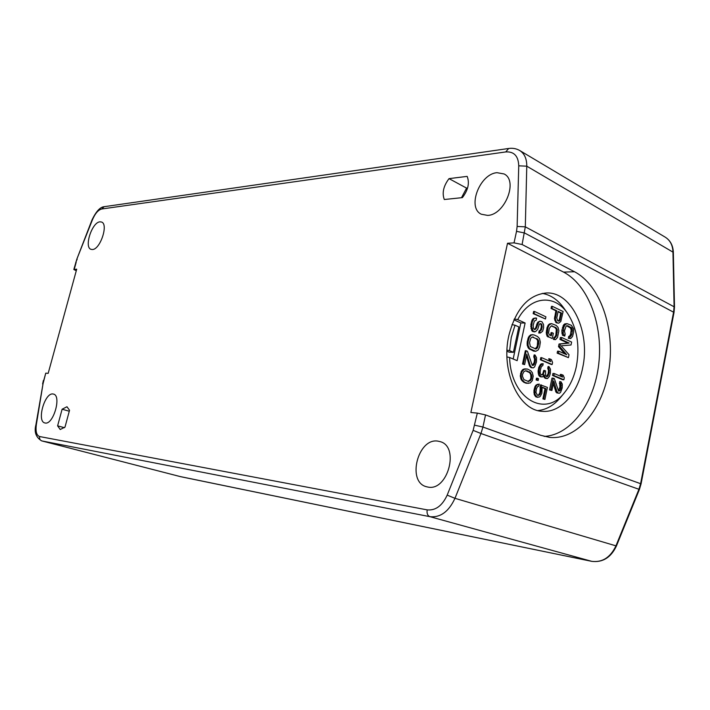 <?xml version="1.0" encoding="UTF-8"?>
<svg xmlns="http://www.w3.org/2000/svg" width="710" height="710" viewBox="0 0 710 710"><rect width="100%" height="100%" fill="white"/><g stroke="black" fill="none" stroke-linecap="round" stroke-linejoin="round"><path stroke-width="1.06" d="M43.754 380.445L45.76 373.14L43.062 383.613L36.361 424.518C35.438 431.44 36.538 435.452 39.654 436.552L427.18 509.878C435.594 510.685 442.259 505.768 447.185 495.127L473.135 430.366L477.324 413.105L485.534 414.924L540.692 435.292L549.567 437.387C577.425 440.333 603.411 408.649 609.118 368.49C615.091 328.393 600.314 285.207 574.496 271.744L522.098 244.515L514.04 242.873L507.517 243.273L563.562 272.108C588.484 284.994 603.287 325.366 598.752 364.044C594.403 402.748 571.053 435.132 544.171 436.393M477.324 413.105L470.872 412.501L507.517 243.273M45.76 373.14L48.173 373.362L76.707 269.188L73.822 269.489L76.272 270.776M427.819 487.042C447.664 491.702 459.903 446.767 440.28 441.664L437.928 441.132C417.924 437.573 406.582 481.859 426.382 486.714L427.819 487.042M92.398 249.53C100.261 249.6 108.728 224.005 101.512 222.017L99.95 221.831C92.016 222.159 83.824 247.355 91.013 249.343L92.398 249.53M45.12 423C53.312 425.175 61.841 395.612 53.498 394.086L53.028 393.997C44.774 392.266 36.494 421.385 44.828 422.938L45.12 423M462.396 197.62C468.147 190.049 469.736 182.967 467.153 176.382L449.031 178.627C443.457 186.029 441.877 192.996 444.3 199.519L462.396 197.62M69.536 410.282L66.971 406.75L62.107 409.226L57.608 425.858L60.226 429.514L65 427.101L69.536 410.282M487.61 215.396C504.73 215.086 518.46 180.677 504.1 173.959L497.009 172.681C479.632 173.906 466.843 207.781 481.318 214.225L487.61 215.396M449.031 178.627L466.577 188.123L461.482 197.717M467.579 188.008L466.577 188.123M62.107 409.226L69.278 411.223M57.608 425.858L64.459 427.695M508.866 335.502C500.541 370.993 518.717 410.602 542.2 411.294C560.226 413.14 577.656 393.775 582.635 367.984C590.649 332.369 571.994 291.704 546.549 292.964C528.382 294.677 515.824 308.859 508.866 335.502M537.958 410.566C546.54 409.697 554.182 405.197 560.882 397.067L564.716 392.346C570.343 385.29 574.248 376.548 576.431 366.111C580.034 345.797 577.097 328.251 567.618 313.465L564.139 308.495C558.051 299.904 550.756 294.872 542.254 293.399M567.618 313.465C554.608 293.754 530.104 295.839 517.697 319.615L514.324 318.95M507.002 350.145L509.603 350.669L511.253 337.454L515.034 325.215L511.981 324.612M506.958 351.219L509.141 352.151L513.419 352.302L518.824 326.919L515.034 325.215M513.925 319.82L520.829 322.961L513.17 359.003M509.603 350.669L513.419 352.302M506.958 356.952L509.629 357.503C510.623 398.638 545.431 418.634 564.716 392.346M509.629 357.503L517.137 360.671L525.116 323.006L520.829 322.961M517.697 319.615L525.116 323.006M566.651 325.81L570.458 327.958L571.177 330.061L570.52 334.357L569.429 336.327L568.737 336.354L568.337 338.297L570.742 338.484L572.535 336.478L573.671 332.058L573.636 328.863L571.381 325.322L567.095 323.654L565 324.798L563.758 327.425L563.19 333.576L564.769 336.087L565.169 334.135L564.432 330.949L566.136 326.05L567.822 325.775L571.754 327.976L572.473 330.088L571.816 334.383L570.725 336.354L570.023 336.38L569.624 338.324L570.742 338.484M567.095 323.654L564.823 323.884L563.704 324.789L561.859 330.327L562.48 335.244L564.769 336.087M558.841 351.228L557.554 351.184L557.146 353.145L568.426 357.627L569.029 354.707L561.131 345.832L571.017 344.98L571.621 342.069L561.681 337.516L561.273 339.469L569.118 343.054L560.332 344.039L559.791 346.658L566.713 354.743L558.841 351.228L558.442 353.198L568.426 357.627M561.681 337.516L560.385 337.49L559.977 339.442L567.822 343.019L559.036 344.004L558.495 346.613L564.69 353.837M554.235 373.54L552.939 373.478L552.531 375.448L562.595 379.699L563.882 379.779L564.281 377.818L563.199 375.226L561.503 374.498L562.586 377.099L554.235 373.54L553.827 375.519L563.882 379.779M561.503 374.498L560.208 374.427L561.051 376.442M553.285 378.155L551.99 378.084L549.54 389.95L551.91 390.482L553.818 381.243L556.853 391.432L558.149 393.038L559.507 393.233L560.625 392.275L562.205 387.953L562.302 384.083L560.935 381.731L560.935 388.494L559.764 390.855L558.557 391.068L554.359 378.608L553.285 378.155L550.827 390.038L551.91 390.482M553.294 383.755L556.072 392.266L558.584 393.216M560.935 381.731L559.649 381.661L559.915 387.101L558.371 390.811M552.362 306.347L551.492 306.356L551.058 308.451L555.894 310.767L554.457 318.879L556.178 322.739L558.717 323.156L560.82 321.47L563.128 311.53L552.362 306.347L551.918 308.442L556.755 310.767L555.327 318.888L556.427 322.083L557.953 323.183M551.555 323.627L549.62 323.893L548.395 324.861L547.037 327.692L546.247 332.715L547.055 336.158L552.247 338.528L553.338 333.274L551.954 332.644L551.297 335.794L549.442 334.951L548.582 333.017L549.3 328.348L551.342 325.837L555.797 327.523L557.19 329.316L556.72 335.209L555.522 337.339L554.759 337.374L554.324 339.469L555.548 339.637L557.501 337.481L558.868 330.86L558.078 327.434L556.232 325.428L551.555 323.627L549.256 324.869L547.898 327.7L547.286 334.348L548.777 336.948L552.247 338.528M551.954 332.644L551.093 332.626L550.507 335.431M551.235 325.89L554.936 327.514L556.321 329.298L555.859 335.191L554.661 337.321L553.898 337.356L553.463 339.451L555.548 339.637M541.65 357.662L540.789 357.627L540.346 359.748L551.288 364.478L552.149 364.514L552.584 362.411L551.404 359.606L549.558 358.798L550.738 361.612L541.65 357.662L541.206 359.792L552.149 364.514M549.558 358.798L548.697 358.763L549.709 361.159M543.194 363.733L540.709 364.15L538.721 367.54L538.065 371.898L539.05 375.785L540.621 376.832L542.493 376.912L544.179 374.924L545.138 377.64L547.463 378.608L549.442 376.38L550.33 373.309L550.436 369.138L548.954 366.582L548.582 368.348L549.247 372.466L547.676 376.398L546.363 376.611L545.582 375.519L545.528 370.886L544.597 370.487L542.937 374.791L540.913 374.711L540.195 373.247L540.239 370.567L541.286 366.768L542.83 365.499L543.194 363.733L542.422 363.786L540.115 366.271L538.988 370.425L539.351 374.827L541.481 376.877M543.594 376.034L544.277 377.587L546.46 378.572M548.954 366.582L548.093 366.546L547.721 368.304L548.519 370.558L548.093 373.824L546.336 376.584M544.597 370.487L543.736 370.442L542.759 373.877L541.428 374.933M537.355 378.244L536.494 378.199L536.121 379.974L538.162 380.516L538.535 378.741L537.355 378.244L536.982 380.027L538.162 380.516M541.34 384.909L541.171 390.615L540.195 394.077L538.65 395.381L537.399 395.266L535.952 392.364L536.458 388.707L537.683 386.497L538.775 386.178L539.218 384.039L536.964 385.042L535.881 386.533L534.825 390.367L535.029 394.316L536.787 396.952L539.059 397.094L540.221 396.402L541.899 393.225L542.138 387.163L545.884 388.698L543.753 398.967L544.916 399.437L547.41 387.411L540.479 384.855L539.866 392.692L538.641 394.893L537.577 395.337M539.218 384.039L536.103 384.989L535.02 386.48L533.964 390.305L534.168 394.254L534.896 395.701L535.926 396.89L537.736 397.334M542.191 387.483L545.023 388.636L542.893 398.905L544.916 399.437M534.488 311.45L533.627 311.45L533.157 313.642L545.457 318.994L545.91 316.82L534.488 311.45L534.026 313.642L545.457 318.994M539.99 323.618L541.055 324.505L541.322 327.017L540.39 330.185L539.192 330.833L538.739 333.017L540.399 332.999L542.635 331.224L543.638 327.7L543.523 324.461L541.961 321.745L539.946 321.204L538.668 322.216L536.307 328.339L534.701 329.609L533.379 328.206L533.183 325.304L534.355 321.026L536.13 320.245L536.591 318.053L534.08 318.488L532.322 321.692L531.568 326.573L533.254 331.357L535.615 331.623L537.692 329.369L539.254 324.488L539.973 323.618L541.26 323.813L542.183 327.035L541.26 330.194L540.053 330.842L539.6 333.034M539.946 321.204L537.798 322.207L535.447 328.322L534.257 329.404M535.535 317.965L533.219 318.479L532.092 319.97L530.84 324.621L531.559 330.168L532.394 331.348L534.479 331.916M532.562 334.658L530.556 334.934L528.453 337.206L527.202 341.883L527.246 345.522L528.755 348.601L533.601 351.113L535.766 351.308L538.18 349.968L539.6 347.004L540.346 342.149L539.502 338.581L537.532 336.496L533.867 334.845L531.417 334.951L529.314 337.223L528.062 341.9L528.107 345.548L529.616 348.628L535.766 351.308M526.19 350.758L525.329 350.731L522.524 364.035L524.628 364.603L526.811 354.246L530.317 365.801L531.808 367.629L533.361 367.886L534.648 366.83L536.458 362.002L536.565 357.662L534.994 354.982L534.612 356.81L535.447 359.171L535.003 362.579L533.654 365.206L532.269 365.419L527.432 351.299L526.19 350.758L523.385 364.07L524.628 364.603M526.465 355.905L529.456 365.756L530.947 367.594L532.296 367.842M534.994 354.982L534.133 354.947L533.751 356.775L534.586 359.136L534.142 362.544L532.269 365.419M526.163 368.872L523.332 369.209L522.347 370.008L521.211 371.552L520.27 376.007L521.14 379.593L523.82 382.299L526.057 383.214L530.192 382.992L532.287 380.649L533.21 376.229L532.358 372.67L530.867 370.842L527.486 369.022L524.193 369.253L522.072 371.596L521.344 373.726L521.131 376.06L522.001 379.646L524.681 382.353L528.231 383.4M558.06 311.796L560.696 313.057L559.329 319.651L558.3 321.053M532.26 337.01L536.219 338.67L537.692 340.534L537.275 346.329L535.163 348.956M525.631 370.798L529.616 372.643L530.787 374.729L530.911 377.986L530.272 379.726L527.885 381.439M562.48 335.244L563.775 335.271M561.894 333.549L563.19 333.576M561.743 332.058L563.03 332.076M561.859 330.327L563.154 330.354M562.471 327.408L563.758 327.425M563.012 325.881L564.308 325.899M563.704 324.789L565 324.798M564.823 323.884L566.118 323.902M568.337 338.297L569.624 338.324M568.737 336.354L570.023 336.38M569.429 336.327L570.725 336.354M570.05 335.546L571.346 335.573M570.52 334.357L571.816 334.383M571.124 331.455L572.411 331.472M571.177 330.061L572.473 330.088M570.955 328.899L572.251 328.916M570.458 327.958L571.754 327.976M569.686 327.239L570.982 327.257M566.775 325.757L567.822 325.775M558.495 346.613L559.791 346.658M559.036 344.004L560.332 344.039M567.822 343.019L569.118 343.054M559.977 339.442L561.273 339.469M557.146 353.145L558.442 353.198M552.531 375.448L553.827 375.519M558.468 390.766L559.764 390.855M559.098 389.959L560.385 390.047M559.649 388.405L560.935 388.494M559.915 387.101L561.211 387.181M560.039 385.37L561.335 385.459M559.817 384.216L561.104 384.296M559.311 383.293L560.598 383.373M556.862 392.95L558.149 393.038M556.072 392.266L557.359 392.355M555.566 391.352L556.853 391.432M549.54 389.95L550.827 390.038M556.178 322.739L557.039 322.748M555.557 322.074L556.427 322.083M554.856 320.592L555.726 320.601M554.457 318.879L555.327 318.888M554.59 317.024L555.46 317.033M555.894 310.767L556.755 310.767M551.058 308.451L551.918 308.442M556.764 318.036L558.131 311.424L561.557 313.066L559.746 320.592L557.705 320.769L556.764 318.036M558.326 321.062L559.143 321.071M558.885 320.583L559.746 320.592M559.329 319.651L560.19 319.651M560.696 313.057L561.557 313.066M547.916 336.93L548.777 336.948M547.055 336.158L547.916 336.176M546.416 334.33L547.286 334.348M546.247 332.715L547.108 332.733M546.38 330.851L547.241 330.869M547.037 327.692L547.898 327.7M547.641 326.05L548.502 326.059M548.395 324.861L549.256 324.869M549.62 323.893L550.481 323.902M553.463 339.451L554.324 339.469M553.898 337.356L554.759 337.374M554.661 337.321L555.522 337.339M555.335 336.478L556.196 336.496M555.859 335.191L556.72 335.209M556.507 332.058L557.368 332.067M556.569 330.558L557.43 330.567M556.321 329.298L557.19 329.316M555.779 328.286L556.64 328.295M554.936 327.514L555.797 327.523M551.484 325.908L552.345 325.917M540.346 359.748L541.206 359.792M538.491 374.782L539.351 374.827M539.05 375.785L539.911 375.83M538.242 373.522L539.103 373.567M538.065 371.898L538.925 371.942M538.127 370.38L538.988 370.425M538.721 367.54L539.582 367.585M539.254 366.227L540.115 366.271M540.017 365.011L540.878 365.046M540.709 364.15L541.57 364.186M541.561 363.742L542.422 363.786M542.076 374.747L542.937 374.791M542.759 373.877L543.62 373.921M543.434 371.854L544.295 371.898M546.815 376.353L547.676 376.398M547.499 375.483L548.36 375.537M548.093 373.824L548.954 373.868M548.386 372.413L549.247 372.466M548.519 370.558L549.38 370.602M548.271 369.306L549.132 369.351M547.721 368.304L548.582 368.348M545.138 378.332L545.999 378.377M544.277 377.587L545.138 377.64M543.727 376.584L544.588 376.637M539.68 376.433L540.541 376.486M536.121 379.974L536.982 380.027M539.964 387.34L540.825 387.394M540.372 389.044L541.233 389.107M542.893 398.905L543.753 398.967M545.023 388.636L545.884 388.698M535.926 396.89L536.787 396.952M534.896 395.701L535.757 395.763M534.168 394.254L535.029 394.316M533.831 392.186L534.692 392.248M533.964 390.305L534.825 390.367M534.417 388.166L535.269 388.219M535.02 386.48L535.881 386.533M536.103 384.989L536.964 385.042M537.275 384.305L538.127 384.367M537.789 395.319L538.65 395.381M538.641 394.893L539.502 394.955M539.334 394.014L540.195 394.077M539.866 392.692L540.727 392.754M540.31 390.562L541.171 390.615M533.157 313.642L534.026 313.642M538.748 343.436L537.585 347.714L535.979 349.009L530.326 346.524L529.545 342.557L530.725 338.253L532.34 336.975L537.976 339.495L538.81 341.865L538.748 343.436L537.887 343.409M529.074 371.703L530.476 372.688L531.905 376.087L531.133 379.779L528.622 381.545L523.9 379.619L522.453 376.202L522.596 374.241L523.971 371.578L525.773 370.726L528.213 371.658M539.192 330.833L540.053 330.842M539.76 330.691L540.621 330.7M540.39 330.185L541.26 330.194M540.869 329.2L541.73 329.218M541.322 327.017L542.183 327.035M541.313 325.819L542.174 325.828M541.055 324.505L541.916 324.514M540.399 323.804L541.26 323.813M532.394 331.348L533.254 331.357M531.559 330.168L532.42 330.177M530.885 328.251L531.746 328.268M530.707 326.564L531.568 326.573M530.84 324.621L531.701 324.63M531.462 321.683L532.322 321.692M532.092 319.97L532.953 319.979M533.219 318.479L534.08 318.488M534.728 329.2L535.588 329.209M535.447 328.322L536.307 328.339M535.997 326.973L536.858 326.99M536.458 324.789L537.319 324.798M537.009 323.44L537.869 323.449M537.798 322.207L538.668 322.216M533.601 351.113L534.461 351.139M529.917 349.506L530.778 349.533M528.755 348.601L529.616 348.628M527.92 347.43L528.781 347.456M527.246 345.522L528.107 345.548M527.06 343.835L527.92 343.853M527.202 341.883L528.062 341.9M527.823 338.936L528.684 338.954M528.453 337.206L529.314 337.223M529.261 335.963L530.121 335.981M530.556 334.934L531.417 334.951M537.275 346.329L538.136 346.356M537.949 341.838L538.81 341.865M537.692 340.534L538.553 340.552M537.115 339.469L537.976 339.495M536.219 338.67L537.079 338.688M532.544 337.028L533.405 337.046M536.006 348.566L536.866 348.592M536.724 347.687L537.585 347.714M532.793 365.171L533.654 365.206M533.512 364.274L534.373 364.319M534.142 362.544L535.003 362.579M534.452 361.079L535.313 361.115M534.586 359.136L535.447 359.171M534.328 357.831L535.189 357.867M533.751 356.775L534.612 356.81M530.947 367.594L531.808 367.629M530.042 366.804L530.903 366.848M529.456 365.756L530.317 365.801M522.524 364.035L523.385 364.07M526.057 383.214L526.918 383.267M523.82 382.299L524.681 382.353M522.658 381.421L523.519 381.474M521.983 380.746L522.844 380.8M521.14 379.593L522.001 379.646M520.625 378.173L521.486 378.226M520.27 376.007L521.131 376.06M520.492 373.673L521.344 373.726M521.211 371.552L522.072 371.596M522.347 370.008L523.208 370.052M523.332 369.209L524.193 369.253M524.486 368.889L525.338 368.934M529.616 372.643L530.476 372.688M526.483 370.931L527.344 370.975M529.553 380.631L530.414 380.675M530.272 379.726L531.133 379.779M530.911 377.986L531.763 378.031M531.044 376.043L531.905 376.087M530.787 374.729L531.648 374.782M522.098 244.515L525.311 226.836L526.776 166.175C526.811 158.738 524.45 153.511 519.693 150.502L665.199 237.149C670.08 240.211 672.663 245.11 672.947 251.846L674.092 306.516L673.612 312.01L640.624 483.608L638.938 489.279L615.925 545.91C610.36 557.519 602.284 562.657 591.678 561.326L180.038 476.525M665.199 237.149C670.355 240.415 673.062 245.491 673.346 252.361L526.776 166.175L518.744 165.829C518.38 156.04 514.049 151.407 505.751 151.931L101.725 208.988C98.157 209.92 95.007 213.657 92.282 220.171L76.884 259.026L73.822 269.489M673.346 252.361L674.491 306.995L525.311 226.836L517.128 226.446L518.744 165.829M674.491 306.995L674.021 312.435L524.566 232.978L516.525 231.353L517.128 226.446M674.021 312.435L641.077 483.865L482.933 427.038L485.534 414.924M641.077 483.865L639.426 489.421L638.938 489.279L480.963 433.499L482.933 427.038L474.724 425.201M639.426 489.421L616.431 545.99L454.968 498.322L480.963 433.499L473.135 430.366M591.812 561.353L429.896 516.667C440.431 517.75 448.782 511.635 454.968 498.322L447.185 495.127M180.633 476.676L41.917 440.945L429.896 516.667C427.571 515.655 426.666 513.392 427.18 509.878M77.186 259.185L75.766 262.407M76.183 262.247L74.23 269.339M514.04 242.873L516.525 231.353M43.062 383.613L35.899 424.846C34.009 432.062 35.935 437.413 41.704 440.892L41.917 440.945C40.017 440.227 39.263 438.762 39.654 436.552M36.361 424.518L35.899 424.846M574.496 271.744L563.562 272.108M505.751 151.931L508.671 148.479L104.166 206.69C100.083 207.063 96.01 211.518 91.954 220.056L76.884 259.026M101.725 208.988L104.166 206.69M616.431 545.99C610.937 557.563 602.701 562.675 591.741 561.344L180.571 476.667L41.704 440.892M43.381 380.471L42.609 383.995M519.693 150.502C516.356 148.585 512.682 147.911 508.671 148.479"/></g></svg>
